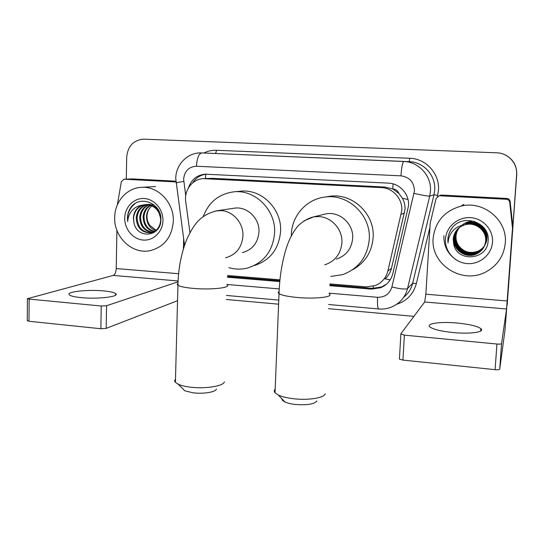 <?xml version="1.0" encoding="UTF-8"?>
<svg xmlns="http://www.w3.org/2000/svg" width="544" height="544" viewBox="0 0 544 544"><rect width="100%" height="100%" fill="white"/><g stroke="black" fill="none" stroke-linecap="round" stroke-linejoin="round"><path stroke-width="0.82" d="M390.17 279.868L385.111 278.875C388.321 275.971 390.442 272.442 391.483 268.294L405.042 209.352C405.185 205.442 404.321 201.756 402.438 198.295L398.983 193.542C397.827 190.726 395.746 189.176 392.734 188.877L393.101 183.892M329.943 283.927L366.051 286.892L375.258 285.573C381.827 282.832 386.036 277.984 387.886 271.028L401.785 210.535C402.703 198.9 392.89 187.925 381.371 187.605L203.157 178.65C192.406 179.071 183.947 190.352 185.728 201.613L189.951 232.696M392.734 188.877L398.983 193.542M392.36 188.856L384.887 187.054L212.52 178.323L203.871 178.622M227.65 275.522L279.956 279.82M329.773 285.695L371.328 289.129L380.678 287.735C386.995 285.008 391.048 280.282 392.836 273.557L408.551 205.686C409.462 194.228 399.799 183.437 388.436 183.131L205.095 174.175C196.867 175.073 191.325 179.622 188.469 187.83M126.296 179.139L126.704 157.066C127.854 146.078 133.477 140.114 143.582 139.162L496.713 152.81C508.11 153.007 517.677 163.424 516.616 174.59L507.137 305.191M413.909 316.356L328.426 308.666M278.61 304.178L226.379 299.479M504.852 154.761C512.978 158.868 516.943 165.437 516.752 174.474L507.198 304.531M504.71 154.693C512.89 158.828 516.882 165.444 516.684 174.536C516.882 165.444 512.89 158.828 504.71 154.693M227.46 277.236L279.779 281.561M192.637 182.9C195.976 177.725 200.6 174.808 206.516 174.155M386.641 284.022L381.602 286.953L372.314 288.347L329.854 284.852M279.861 280.731L227.548 276.413M507.443 302.831L507.232 304.599M433.146 238.333C435.146 221.653 444.455 210.909 461.081 206.101C483.514 200.274 507.661 220.225 505.274 243.066C503.907 255.891 497.536 265.458 486.159 271.769C462.441 285.083 430.46 264.52 433.146 238.333M458.653 228.14C455.811 231.071 454.254 234.444 453.968 238.245C452.751 249.519 465.807 258.747 476.292 253.892C481.923 251.246 485.085 246.854 485.772 240.713C486.724 230.35 475.476 221.34 464.977 224.686M458.565 228.215C455.668 231.166 454.07 234.573 453.784 238.428C452.567 249.73 465.65 258.985 476.163 254.116C481.807 251.464 484.976 247.064 485.663 240.904C486.567 230.792 475.918 221.836 465.514 224.652L464.596 224.896C457.803 227.317 454.002 232.023 453.193 239.02L453.676 243.977C456.844 262.691 487.077 260.127 488.05 241.529C490.858 222.958 463.665 212.915 452.377 227.589C449.691 231.003 448.195 234.845 447.896 239.108L448.011 242.916L448.548 239.095C450.996 230.636 456.654 225.821 465.514 224.652M459.007 227.841C456.396 230.697 454.954 233.92 454.689 237.524C453.485 248.683 466.419 257.822 476.802 253.008C482.378 250.39 485.506 246.038 486.186 239.952C487.152 229.595 475.803 220.66 465.378 224.155M458.918 227.916C456.246 230.792 454.777 234.049 454.512 237.701C453.308 248.887 466.262 258.046 476.673 253.225C482.263 250.6 485.398 246.242 486.084 240.142C487.05 229.758 475.674 220.796 465.222 224.305M459.367 227.562C456.967 230.33 455.648 233.41 455.403 236.81C454.206 247.867 467.017 256.911 477.299 252.137C482.82 249.54 485.921 245.235 486.594 239.21C487.546 228.956 476.313 220.102 465.99 223.564M459.279 227.63C456.824 230.418 455.471 233.539 455.226 236.987C454.029 248.071 466.868 257.135 477.176 252.355C482.712 249.75 485.812 245.432 486.492 239.394C487.451 229.112 476.184 220.245 465.841 223.713M477.666 251.498L477.788 251.287C470.247 253.837 463.978 252.124 458.993 246.146C456.817 243.168 455.831 239.85 456.022 236.191C456.266 232.873 457.477 229.922 459.646 227.351C457.395 230.058 456.158 233.036 455.926 236.286C454.743 247.262 467.452 256.238 477.666 251.498C483.147 248.921 486.227 244.644 486.894 238.66C487.846 228.48 476.694 219.694 466.439 223.135M477.788 251.287C483.256 248.717 486.322 244.446 486.996 238.483C487.941 228.324 476.816 219.565 466.589 222.992M458.306 228.446C455.226 231.452 453.533 234.967 453.227 238.986L453.676 243.977M492.497 242.23C491.722 254.633 479.815 264.595 467.296 263.582C454.764 262.745 444.618 251.335 445.475 239.142C446.148 226.943 457.722 216.811 470.349 217.627C482.99 218.26 493.462 229.84 492.497 242.23M462.094 225.066C465.773 222.129 469.968 220.925 474.688 221.442M452.703 227.229C448.929 232.043 447.365 237.272 448.011 242.916M453.098 332.54C470.526 334.281 485.527 332.01 480.828 328.596C477.136 326.094 469.295 324.244 457.307 323.041C440.538 321.416 425.374 323.496 430.012 327.039C433.425 329.44 441.123 331.276 453.098 332.54M439.899 195.486L441.742 195.065L439.729 195.779L506.355 199.274L506.852 198.465C508.708 198.696 509.81 199.709 510.143 201.504L512.836 226.746L505.056 329.698L499.718 369.124C499.365 369.702 497.828 369.886 495.101 369.668L496.937 344.026C499.671 344.236 501.208 344.087 501.561 343.577L506.559 308.985L512.489 228.228L509.728 202.382C509.388 200.546 508.259 199.512 506.355 199.274M441.742 195.065L506.852 198.465M439.729 195.779L438.94 195.826L436.118 198.458L430.195 223.21L425.864 294.222L424.667 301.995L400.751 333.914L404.382 335.138L402.927 360.094L495.101 369.668M402.927 360.094L399.418 359.128L399.323 358.727M404.382 335.138L496.937 344.026M316.846 400.962C314.276 404.246 306.925 405.396 294.8 404.41C290.571 403.879 287.232 403.036 284.791 401.894C282.785 400.908 281.826 399.894 281.921 398.847M275.182 389.178C274.02 390.32 273.965 391.524 275.033 392.782L278.351 395.046C281.887 396.685 286.763 397.888 292.985 398.664C307.931 400.581 324.476 397.956 325.169 393.788M336.369 259.1C346.127 255.796 351.553 248.873 352.668 238.34C353.804 223.978 339.714 211.14 325.999 213.86L322.81 214.635M291.339 235.872L291.373 234.212C291.863 215.703 306.592 199.104 324.924 197.071C348.072 193.433 371.219 215.302 369.274 239.455C367.452 256.904 358.591 268.627 342.693 274.618L330.813 276.454M327.386 196.676L329.814 196.289C352.444 192.739 375.04 214.071 373.13 237.633C371.838 252.144 365.004 262.834 352.634 269.695M216.376 389.069C215.914 392.068 203.245 394.155 192.991 392.802L184.831 390.81L182.328 388.307M175.488 379.188C174.502 380.229 174.474 381.283 175.406 382.357L178.282 384.268C181.145 385.546 185.116 386.498 190.21 387.124C205.299 389.089 223.856 386.09 224.325 381.854M242.44 252.6C252.382 249.791 257.89 242.937 258.964 232.036C259.828 218.477 247.166 206.19 234.518 208.168L233.614 208.298M203.266 216.519C208.74 202.15 218.878 193.929 233.682 191.855C255.088 189.203 276.1 210.161 274.604 233.09C272.816 251.314 263.697 262.99 247.262 268.097C241.114 269.586 234.981 269.43 228.854 267.641M233.682 191.855L240.584 191.216C261.535 188.632 282.071 209.086 280.588 231.472C278.854 249.138 270.028 260.522 254.096 265.615M81.131 297.629C98.036 299.363 120.496 296.555 115.593 293.556C113.934 292.393 109.97 291.509 103.693 290.918C87.57 289.279 64.852 291.856 69.53 295.018C71.108 296.147 74.977 297.017 81.131 297.629M124.195 179.221L132.593 178.922L124.195 179.221L175.902 181.934M132.593 178.922L175.834 181.179M177.541 300.689L106.196 328.386L100.878 328.739L101.232 306.014L106.563 305.735L178.038 281.806M116.899 230.296L116.232 268.559C115.994 272.299 114.995 274.591 113.234 275.427L27.397 298.69L29.124 299.084L29.002 321.273L100.878 328.739M29.002 321.273L27.288 320.525M29.124 299.084L101.232 306.014M183.382 248.934L183.654 238.823M123.923 179.221L121.346 181.662L117.341 204.87M114.689 217.444C114.702 201.892 126.562 188.136 141.032 187.367C157.882 185.674 174.23 202.715 173.318 221.292C171.877 237.306 164.05 247.119 149.845 250.73C132.11 254.463 113.846 237.007 114.689 217.444M147.07 204.619C141.175 206.638 137.843 210.97 137.088 217.6C137.707 227.521 142.453 232.546 151.327 232.669M151.422 232.655L156.55 230.472M146.635 204.598C140.488 206.502 137.006 210.875 136.204 217.716C136.843 227.718 141.63 232.75 150.572 232.805C156.862 231.377 160.242 226.998 160.698 219.674C159.528 209.977 154.272 204.972 144.928 204.66L142.875 205.034C137.013 207.053 133.844 211.405 133.362 218.103L133.926 222.584C136.836 239.482 161.017 236.939 160.868 220.109C162.228 203.293 139.577 194.344 130.676 207.665C128.615 210.766 127.534 214.241 127.432 218.103L127.663 221.551L128.16 218.103C130.295 210.467 135.198 206.108 142.875 205.034M148.832 204.85C143.908 207.25 141.154 211.344 140.57 217.131C140.944 226.032 145.078 231.044 152.98 232.159M148.39 204.768C143.228 207.087 140.332 211.249 139.699 217.246C140.134 226.399 144.425 231.424 152.572 232.315M153.959 232.193L154.7 232.057M150.593 205.319C146.601 207.971 144.398 211.752 143.99 216.668C144.18 224.59 147.71 229.5 154.564 231.39M150.151 205.176C145.928 207.781 143.589 211.643 143.14 216.777C143.371 224.951 147.05 229.894 154.176 231.608M156.067 230.33L149.736 225.284C147.859 222.591 146.934 219.586 146.975 216.26C147.138 212.119 148.675 208.74 151.579 206.128C148.485 208.835 146.798 212.235 146.513 216.322C146.601 223.516 149.668 228.283 155.7 230.622M159.215 211.562C155.978 206.604 151.504 204.272 145.799 204.564M145.323 204.626C138.414 206.115 134.484 210.596 133.538 218.076L133.926 222.584M154.306 205.061L148.39 204.299M162.948 220.612C162.751 231.819 153.462 240.904 143.276 240.067C133.083 239.394 124.454 229.133 124.726 218.103C124.848 207.067 133.892 197.839 144.153 198.512C154.421 199.016 163.295 209.42 162.948 220.612M134.898 203.742C129.37 208.393 126.963 214.329 127.663 221.551M404.525 213.003L401.241 214.288M373.17 288.402L373.198 286.246M402.438 198.295L408.007 199.478M205.421 178.554L205.782 174.23M384.887 187.054L381.371 187.605M391.483 268.294L387.886 271.028M212.52 178.323L205.183 178.636M329.168 293.168L377.563 297.289C384.9 297.378 389.681 293.944 391.904 286.974L414.446 190.91C414.072 182.138 409.578 177.12 400.955 175.841L196.459 166.24C188.856 166.709 184.586 170.972 183.627 179.051L185.715 195.813M203.925 153C207.835 151.021 211.976 150.11 216.349 150.273L409.809 158.277L409.163 161.65L403.777 161.5C418.853 161.792 431.705 176.032 430.454 191.216L429.719 196.126L433.996 194.759L434.697 190.067C435.907 175.542 423.606 161.928 409.163 161.65L201.79 152.925L403.777 161.5C402.519 162.323 401.581 167.103 400.955 175.841M176.011 182.804L183.756 181.376M409.809 158.277C426.006 158.576 439.824 173.842 438.457 190.142L437.403 196.493M429.937 227.372L416.35 283.614C413.433 294.059 406.858 300.961 396.624 304.327M414.079 193.392C422.708 195.323 427.917 196.234 429.719 196.126L407.531 288.544L412.685 283.227L433.996 194.759L437.662 195.405M391.904 286.974C400.343 289 405.552 289.524 407.531 288.544C405.382 296.67 400.588 302.586 393.142 306.313C388.572 308.536 383.744 309.42 378.665 308.958L378.855 308.972M403.662 297.31C408.231 293.651 411.237 288.959 412.685 283.227L416.35 283.614M184.538 245.324L175.753 178.439C175.719 165.09 187.034 152.782 200.512 152.905L201.79 152.925C198.784 153.619 197.01 158.052 196.459 166.24M226.875 284.464L279.235 288.918M216.349 150.273C216.226 152.198 215.818 153.245 215.132 153.415M377.563 297.289C377.271 304.198 377.638 308.088 378.665 308.958L328.624 304.518M372.314 288.347L371.328 289.129M456.545 260.141C447.828 254.211 443.605 246.065 443.877 235.702M424.667 301.995L506.559 308.985M425.864 294.222L507.219 300.961M512.836 226.746L512.489 228.228M501.561 343.577L499.718 369.124M512.475 227.616L512.829 226.148M510.143 201.504L509.728 202.382M324.707 264.853C335.009 261.372 340.741 254.041 341.904 242.862C342.829 229.656 331.758 217.076 318.886 216.587L313.664 216.859L304.035 220.816M329.134 293.78C334.567 296.881 315.846 299.214 297.33 297.48C287.851 296.582 281.751 295.317 279.031 293.672C277.936 292.91 277.964 292.203 279.106 291.55M225.576 257.788C236.048 254.83 241.835 247.581 242.944 236.042C243.658 223.237 233.124 211.058 221.048 210.61L215.451 211.011M226.868 284.675C232.322 287.654 211.317 290.095 192.998 288.368C185.144 287.633 180.125 286.613 177.942 285.287C176.99 284.641 177.004 284.016 177.983 283.424M113.234 275.427L178.078 280.962M116.232 268.559L178.602 273.727M106.563 305.735L106.196 328.386M226.508 295.46L278.773 300.098M381.602 286.953L380.678 287.735M205.986 174.148L205.095 174.175M461.081 206.101L463.842 204.381M480.658 331.058L480.828 328.596M400.853 334.268L399.418 359.128M438.94 195.826L440.973 195.112M284.791 401.894L278.351 395.046M325.999 213.86L313.664 216.859C306.367 218.409 299.037 224.339 296.732 227.542C292.59 232.886 289.231 239.387 286.661 247.044C282.152 261.093 279.609 276.631 279.031 293.672L275.033 392.782M324.924 197.071L329.814 196.289M184.831 390.81L178.282 384.268M234.518 208.168L217.138 210.732C199.39 214.948 193.412 225.597 187.177 238.462C181.404 252.457 178.323 268.07 177.942 285.287L175.406 382.357M115.566 295.161L115.593 293.556M27.397 298.69L27.282 320.831M141.678 187.333L155.611 186.517M150.572 232.805L151.225 232.689"/></g></svg>
